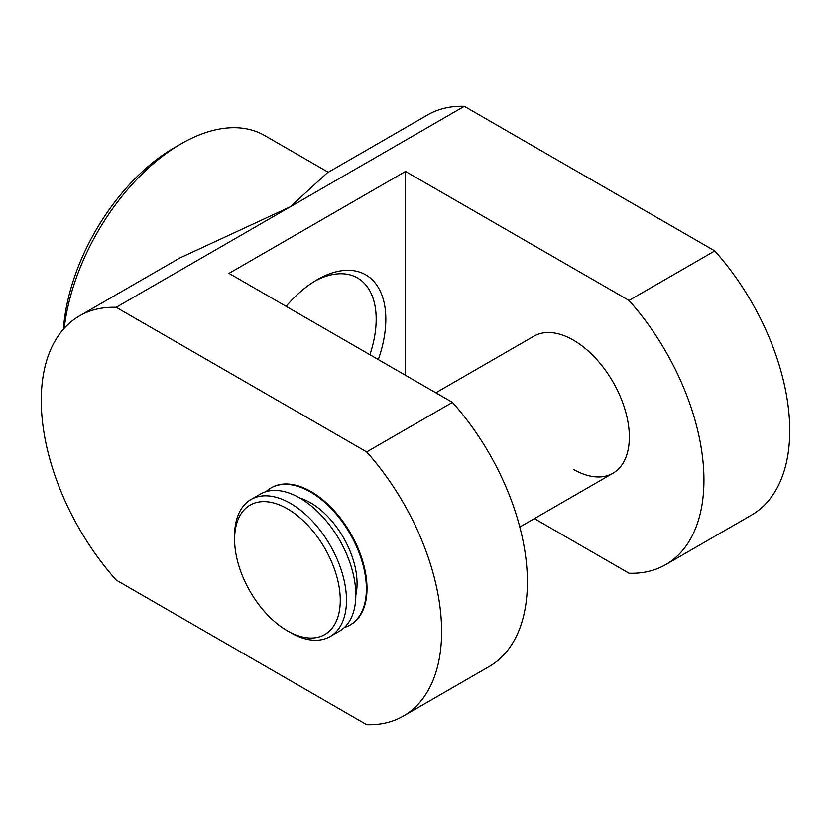 <?xml version="1.0" encoding="UTF-8"?>
<svg xmlns="http://www.w3.org/2000/svg" width="831" height="831" viewBox="0 0 831 831"><rect width="100%" height="100%" fill="white"/><g stroke="black" fill="none" stroke-linecap="round" stroke-linejoin="round"><path stroke-width="1.25" d="M314.824 281.117A90.112 52.031 -60 0 1 357.517 277.97A90.112 52.031 -60 0 1 369.899 354.712M286.093 306.327A96.926 55.957 -60 0 1 317.276 279.652L317.276 279.652A96.926 55.957 -60 0 1 378.313 359.574M435.839 392.783L533.845 336.212A79.122 45.684 60 0 1 573.4 340.128A79.122 45.684 60 0 1 625.089 409.849A79.122 45.684 60 0 1 612.966 473.255A79.122 45.684 60 0 1 573.4 469.338M344.366 627.519A79.122 45.684 -120 0 0 349.996 625.078L350.62 624.715A79.122 45.684 -120 0 0 362.752 561.32A79.122 45.684 -120 0 0 311.064 491.588A79.122 45.684 -120 0 0 271.498 487.672L270.875 488.026A79.122 45.684 -120 0 0 265.951 491.692M63.426 329.18A157.371 90.859 -60 0 1 174.292 147.752L181.127 143.805A167.041 96.438 120 0 0 64.216 328.297M328.287 172.266L264.653 135.526A167.041 96.438 120 0 0 181.127 143.805M116.205 307.304L290.268 206.815L327.248 172.869L427.633 114.917A184.627 106.597 -120 0 1 464.332 106.316L290.268 206.815L179.88 257.953L79.496 315.905A184.627 106.597 -120 0 0 116.205 580.08L366.668 724.684A184.627 106.597 60 0 0 403.367 716.083A184.627 106.597 60 0 0 366.668 451.908L116.205 307.304A184.627 106.597 -120 0 0 79.496 315.905M534.406 518.606L629.005 573.224A184.627 106.597 -120 0 0 665.714 564.623L751.504 515.095A184.627 106.597 60 0 0 714.795 250.92L464.332 106.316M714.795 250.92L629.005 300.448L405.549 171.435L229.003 273.368L452.448 402.381L366.668 451.908M665.714 564.623A184.627 106.597 -120 0 0 629.005 300.448M405.549 375.3L405.549 171.435M452.448 402.381A184.627 106.597 60 0 1 489.158 666.555L403.367 716.083M349.996 625.078A79.122 45.684 -120 0 0 362.129 561.673A79.122 45.684 -120 0 0 310.441 491.952A79.122 45.684 -120 0 0 270.875 488.026M355.824 595.1A65.94 38.07 -120 0 0 357.06 583.476A65.94 38.07 -120 0 0 299.742 497.977M290.549 632.64L287.433 630.854A74.728 43.15 -120 0 0 340.274 600.346A74.728 43.15 -120 0 0 287.433 508.821A74.728 43.15 -120 0 0 234.591 539.329A74.728 43.15 -120 0 0 287.433 630.854L290.549 632.64A79.122 45.684 60 0 0 330.104 636.567L339.432 631.176A79.122 45.684 -120 0 0 351.565 567.77A79.122 45.684 -120 0 0 299.866 498.049A79.122 45.684 -120 0 0 260.311 494.133L250.983 499.514A79.122 45.684 60 0 1 290.549 503.43A79.122 45.684 60 0 1 342.237 573.161A79.122 45.684 60 0 1 330.104 636.567M234.591 539.329L234.591 535.735A79.122 45.684 60 0 1 250.983 499.514M519.822 527.031L612.966 473.255"/></g></svg>
